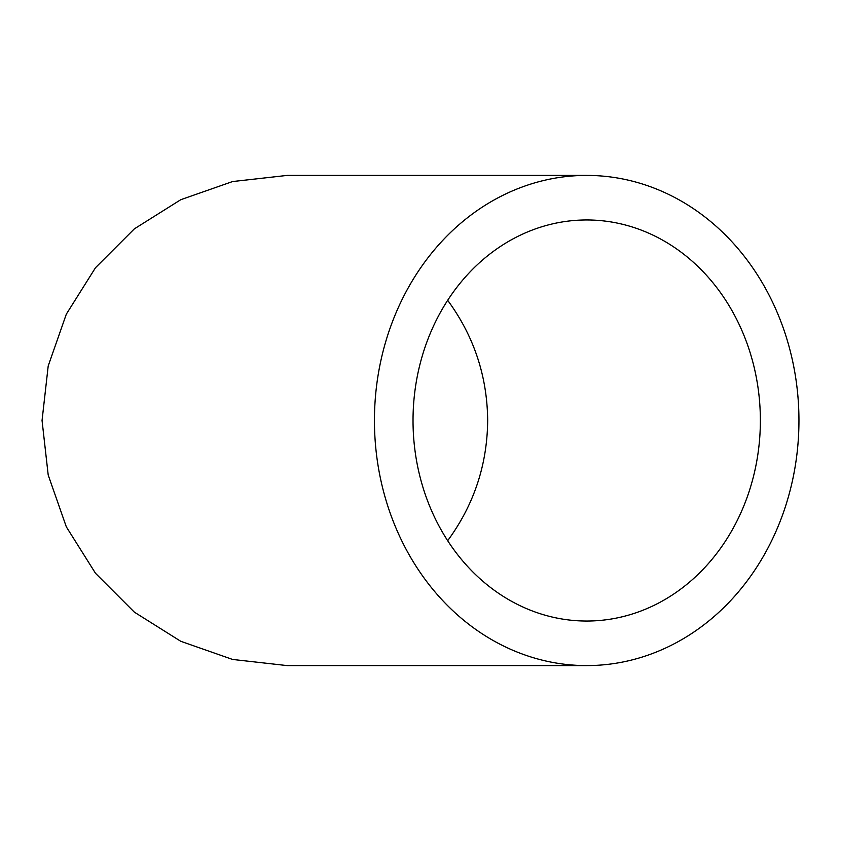 <?xml version="1.0" encoding="UTF-8"?>
<svg xmlns="http://www.w3.org/2000/svg" width="841" height="841" viewBox="0 0 841 841"><rect width="100%" height="100%" fill="white"/><g stroke="black" fill="none" stroke-linecap="round" stroke-linejoin="round"><path stroke-width="1.26" d="M447.675 540.689C473.925 504.926 487.254 464.863 487.675 420.5C487.254 376.137 473.925 336.074 447.675 300.311M760.369 420.5A200.536 173.666 -90 0 1 586.692 621.036A200.536 173.666 -90 0 1 413.026 420.5A200.536 173.666 -90 0 1 586.692 219.964A200.536 173.666 -90 0 1 760.369 420.5M798.95 420.5A245.088 212.258 90 0 0 586.692 175.412A245.088 212.258 90 0 0 374.445 420.5A245.088 212.258 90 0 0 586.692 665.588A245.088 212.258 90 0 0 798.95 420.5M586.692 665.588L287.138 665.588L232.6 659.449L180.804 641.315L134.329 612.122L95.517 573.31L66.323 526.844L48.2 475.039L42.05 420.5L48.2 365.961L66.323 314.156L95.517 267.69L134.329 228.878L180.804 199.685L232.6 181.551L287.138 175.412L586.692 175.412"/></g></svg>
